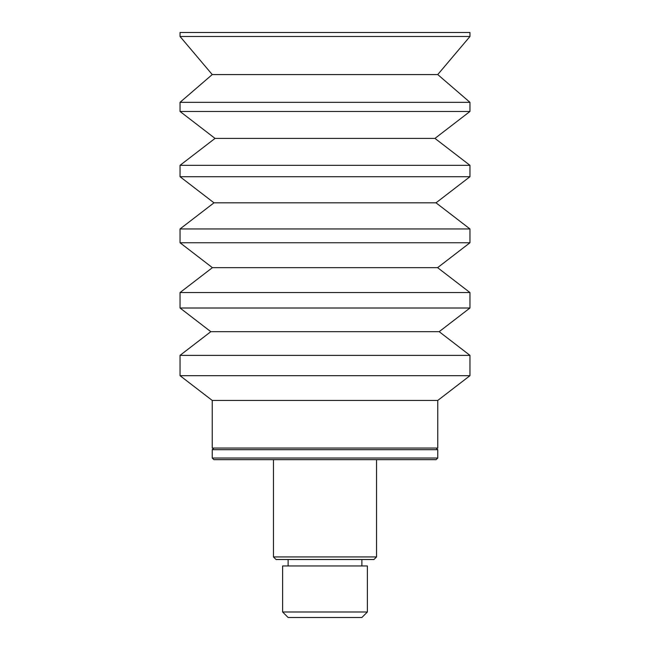 <?xml version="1.0" encoding="UTF-8"?>
<svg xmlns="http://www.w3.org/2000/svg" width="650" height="650" viewBox="0 0 650 650"><rect width="100%" height="100%" fill="white"/><g stroke="black" fill="none" stroke-linecap="round" stroke-linejoin="round"><path stroke-width="0.97" d="M282.62 611.983L288.129 617.5L361.871 617.5L367.38 611.983L367.38 565.955L282.62 565.955L282.62 611.983L367.38 611.983M376.545 556.936L273.455 556.936L276.039 559.512L373.961 559.512L376.545 556.936L376.545 459.656M212.249 458.039L213.866 459.656L436.134 459.656L437.751 458.039L437.751 449.67L212.249 449.67L212.249 458.039L437.751 458.039M437.751 400.457L212.249 400.457L212.249 448.053L437.751 448.053L437.751 400.457L469.958 375.684L469.958 355.363L180.042 355.363L180.042 375.684L469.958 375.684M180.042 355.363L210.819 331.679L439.181 331.679L469.958 355.363M180.042 308.002L469.958 308.002L469.958 292.557L180.042 292.557L180.042 308.002L210.819 331.679M180.042 292.557L212.404 267.662L437.596 267.662L469.958 292.557M180.042 242.759L469.958 242.759L469.958 228.946L180.042 228.946L180.042 242.759L212.404 267.662M180.042 228.946L213.988 202.824L436.012 202.824L469.958 228.946M180.042 176.711L469.958 176.711L469.958 165.327L180.042 165.327L180.042 176.711L213.988 202.824M180.042 165.327L215.044 138.401L434.956 138.401L469.958 165.327M180.042 111.467L469.958 111.467L469.958 102.334L180.042 102.334L180.042 111.467L215.044 138.401M180.042 102.334L212.249 74.563L437.751 74.563L469.958 102.334M180.042 36.489L469.958 36.489L469.958 32.5L180.042 32.5L180.042 36.489L212.249 74.563M361.871 565.955L361.871 559.512M288.129 565.955L288.129 559.512M273.455 556.936L273.455 459.656M213.866 448.053L212.249 449.67M436.134 448.053L437.751 449.67M212.249 400.457L180.042 375.684M439.181 331.679L469.958 308.002M437.596 267.662L469.958 242.759M436.012 202.824L469.958 176.711M434.956 138.401L469.958 111.467M437.751 74.563L469.958 36.489"/></g></svg>
